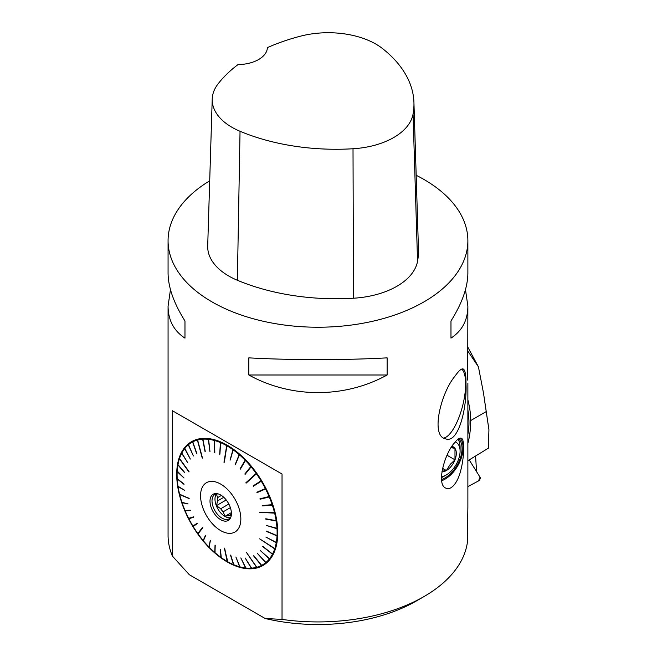 <?xml version="1.0" encoding="UTF-8"?>
<svg xmlns="http://www.w3.org/2000/svg" width="657" height="657" viewBox="0 0 657 657"><rect width="100%" height="100%" fill="white"/><g stroke="black" fill="none" stroke-linecap="round" stroke-linejoin="round"><path stroke-width="0.99" d="M467.874 434.302A71.958 41.547 -120 0 0 467.874 409.96M451.868 446.571L454.981 448.37L454.981 459.834L450.226 464.368L446.382 470.535L442.531 468.318M451.162 447.688L454.981 448.37A14.043 8.114 -60 0 1 454.981 459.834A14.043 8.114 -60 0 1 446.382 470.535A14.043 8.114 -60 0 1 441.865 471.89M447.072 455.268L454.981 459.834M458.011 439.213A23.989 13.846 -60 0 1 460.089 447.401L460.089 451.154A19.39 11.194 120 0 0 455.293 441.898M441.553 479.511A23.989 13.846 120 0 0 459.366 460.631A23.989 13.846 120 0 0 458.668 438.753M441.455 476.686A19.39 11.194 120 0 0 446.382 474.896L443.13 476.777A23.989 13.846 -60 0 1 441.455 477.647M416.177 175.288A149.903 86.543 180 0 1 423.97 179.476A149.903 86.543 180 0 1 467.874 240.676A149.903 86.543 180 0 1 317.972 327.227A149.903 86.543 180 0 1 168.069 240.676A149.903 86.543 180 0 1 209.706 180.815M168.069 240.676L168.069 273.098C168.176 287.24 173.809 303.206 184.97 320.994L184.97 338.125C173.809 330.857 168.176 320.205 168.069 306.17L168.069 535.381A149.903 86.543 0 0 0 172.438 556.126L172.438 410.748L282.034 474.026L282.034 619.403A149.903 86.543 0 0 0 423.97 596.581A149.903 86.543 0 0 0 467.316 542.863L467.874 507.048L467.874 383.31M465.484 289.638L467.874 306.17L467.677 380.107M168.069 306.17L170.459 289.638M467.874 306.17C467.768 320.205 462.134 330.857 450.973 338.125L450.973 320.994C462.134 303.206 467.768 287.24 467.874 273.098L467.874 240.676M248.822 374.991L248.822 357.86C291.371 360.225 344.572 360.225 387.121 357.86L387.121 374.991C344.572 398.462 291.371 398.462 248.822 374.991L387.121 374.991M455.81 482.616C452.353 487.847 448.953 489.654 445.61 488.036C436.034 484.02 444.912 453.075 454.455 442.925C457.494 439.048 459.818 437.521 461.436 438.342C465.821 439.484 463.719 470.831 455.81 482.616M455.038 376.083C458.611 370.959 461.28 368.569 463.054 368.922C465.123 369.735 466.109 374.802 465.994 384.115C467.111 407.077 458.693 443.598 445.791 438.909C430.163 436.642 440.798 392.919 455.038 376.083M413.935 102.508L418.46 249.34A167.896 96.932 180 0 1 417.548 261.289A71.958 41.539 180 0 1 353.482 298.229A167.896 96.932 180 0 1 237.374 280.268A71.958 41.539 180 0 1 207.702 245.907L212.219 99.076A67.433 38.935 180 0 1 218.017 83.965A163.371 94.321 180 0 1 238.023 64.591A29.984 17.312 180 0 0 267.391 47.633A163.371 94.321 180 0 1 300.775 36.102A67.433 38.935 180 0 1 382.826 48.799A163.371 94.321 180 0 1 413.935 102.508A163.371 94.321 180 0 1 413.048 114.137A67.433 38.935 180 0 1 353.014 148.753A163.371 94.321 180 0 1 240.035 131.277A67.433 38.935 180 0 1 212.219 99.076M450.973 320.994L450.973 338.125M184.97 338.125L184.97 320.994M423.97 596.581L416.316 600.999A139.079 80.294 180 0 1 265.157 618.5L189.315 574.719L172.438 556.126M282.034 619.403L265.157 618.5M461.731 369.078A36.045 11.966 -75.6 0 1 465 376.247A36.045 11.966 -75.6 0 1 465.641 384.025A36.045 11.966 -75.6 0 1 464.573 396.458A104.931 104.931 0 0 1 459.719 415.347A36.045 11.966 -75.6 0 1 443.746 438.005M441.709 480.71A25.483 14.717 120 0 0 460.089 461.173A25.483 14.717 120 0 0 460.097 438.137M227.24 445.232A71.465 41.26 60 0 1 273.92 508.214A71.465 41.26 60 0 1 262.964 565.48A71.465 41.26 60 0 1 191.507 524.22A71.465 41.26 60 0 1 191.507 441.693A71.465 41.26 60 0 1 227.24 445.232M172.438 410.748L282.034 474.026M191.704 441.586A71.465 41.26 -120 0 0 177.103 474.182L177.103 474.789A70.718 40.833 60 0 1 177.176 471.693L177.176 471.356A70.718 40.833 60 0 1 177.907 464.918L177.973 464.589A70.718 40.833 60 0 1 179.418 458.75L188.961 471.997L179.517 458.455A70.718 40.833 60 0 1 181.685 453.289L181.817 453.034A70.718 40.833 60 0 1 184.666 448.632L184.831 448.419A70.718 40.833 60 0 1 188.313 444.83L188.51 444.666A70.718 40.833 60 0 1 192.575 441.964L192.657 441.463L192.805 441.849A70.718 40.833 60 0 1 197.379 440.067L202.257 458.118L197.634 440.001A70.718 40.833 60 0 1 202.652 439.18L202.791 438.662L202.931 439.163A70.718 40.833 60 0 1 208.31 439.303L208.483 438.786L208.606 439.336A70.718 40.833 60 0 1 214.264 440.445L214.782 440.018L214.568 440.527A70.718 40.833 60 0 1 220.423 442.58L220.662 442.087L220.736 442.711A70.718 40.833 60 0 1 226.69 445.676L223.98 462.241L227.002 445.865A70.718 40.833 60 0 1 232.956 449.692L233.58 449.462L233.276 449.922A70.718 40.833 60 0 1 239.132 454.562L239.477 454.127L239.444 454.825A70.718 40.833 60 0 1 245.127 460.196L245.792 460.105L245.422 460.508A70.718 40.833 60 0 1 250.826 466.527L251.237 466.158L251.105 466.864A70.718 40.833 60 0 1 256.156 473.434L245.841 482.805L246.104 483.166L256.419 473.796A70.718 40.833 60 0 1 261.026 480.825L261.494 480.538L261.264 481.211A70.718 40.833 60 0 1 265.371 488.57L266.06 488.726L265.568 488.972A70.718 40.833 60 0 1 269.083 496.511A70.718 40.833 60 0 1 269.099 496.561L269.608 496.363L269.271 496.963A70.718 40.833 60 0 1 272.17 504.658L272.836 504.913L272.31 505.069A70.718 40.833 60 0 1 274.536 512.739L259.589 512.345L274.634 513.142A70.718 40.833 60 0 1 276.145 520.673L276.753 521.009L276.203 521.075A70.718 40.833 60 0 1 276.983 528.343L277.558 528.704L277.008 528.729A70.718 40.833 60 0 1 277.04 535.627L277.574 536.005L277.016 535.981A70.718 40.833 60 0 1 276.301 542.403L276.852 542.46L276.244 542.731A70.718 40.833 60 0 1 274.79 548.57L259.614 538.822L274.7 548.866A70.718 40.833 60 0 1 272.532 554.032L272.926 554.401L272.4 554.286A70.718 40.833 60 0 1 269.551 558.696L269.896 559.05L269.386 558.91A70.718 40.833 60 0 1 265.904 562.491L266.192 562.819L265.699 562.655A70.718 40.833 60 0 1 261.642 565.357L261.412 565.48A70.718 40.833 60 0 1 256.838 567.254L246.416 552.406L256.583 567.319A70.718 40.833 60 0 1 251.565 568.141L251.286 568.165A70.718 40.833 60 0 1 245.907 568.018L245.611 567.985A70.718 40.833 60 0 1 239.953 566.876L239.641 566.794A70.718 40.833 60 0 1 233.793 564.741L233.473 564.609A70.718 40.833 60 0 1 227.527 561.645A71.465 41.26 -120 0 0 227.634 561.71A71.465 41.26 -120 0 0 263.17 565.365M446.382 474.896A19.39 11.194 120 0 0 460.089 451.154M452 446.366A14.043 8.114 -60 0 1 454.981 448.37M442.218 469.812L446.382 470.535M237.604 504.477A28.481 16.441 -120 0 0 203.013 486.032A28.481 16.441 -120 0 0 220.703 530.618A28.481 16.441 -120 0 0 238.392 528.688A28.481 16.441 -120 0 0 237.604 504.477M269.271 496.963L260.106 499.238L259.934 498.827L269.083 496.511M265.371 488.57L256.846 492.233L257.043 492.635L265.568 488.972M261.026 480.825L253.257 485.835L253.487 486.213L261.264 481.211M250.826 466.527L244.823 474.017L245.102 474.354L251.105 466.864M245.127 460.196L240.109 468.794L240.405 469.098L245.422 460.508M239.132 454.562L235.469 464.409L239.444 454.825M232.956 449.692L230.049 460.122L233.276 449.922M220.423 442.58L219.693 454.25L220.736 442.711M214.264 440.445L214.609 452.492L214.568 440.527M208.31 439.303L209.977 451.589L208.606 439.336M202.652 439.18L205.009 451.449L202.931 439.163M192.575 441.964L196.689 453.765L192.805 441.849M188.313 444.83L193.372 455.974L188.51 444.666M184.666 448.632L190.325 459.062L184.707 448.164M181.685 453.289L187.828 462.881L181.71 452.854M177.907 464.918L184.584 472.753L177.973 464.589M177.176 471.693L184.001 477.992L177.193 471.003L184.001 478.033M227.207 561.464L227.807 561.801L224.374 548.102L227.207 561.464A70.718 40.833 60 0 1 227.108 561.398A70.718 40.833 60 0 1 221.261 557.629L220.44 549.351L220.941 557.399A70.718 40.833 60 0 1 215.077 552.759L215.028 545.064L214.773 552.496A70.718 40.833 60 0 1 209.09 547.125L210.38 540.678L208.795 546.821A70.718 40.833 60 0 1 203.391 540.801L205.666 535.455L203.112 540.465A70.718 40.833 60 0 1 198.061 533.886L202.824 527.719L202.57 527.357L197.798 533.525A70.718 40.833 60 0 1 193.183 526.495L197.231 523.645L197.001 523.259L192.953 526.117A70.718 40.833 60 0 1 188.846 518.751L193.651 517.24L193.445 516.837L188.641 518.348A70.718 40.833 60 0 1 185.118 510.768L190.563 510.645L190.39 510.234L184.946 510.358A70.718 40.833 60 0 1 182.046 502.671L188.017 503.952L181.907 502.26A70.718 40.833 60 0 1 179.681 494.581L189.183 498.581L179.583 494.179A70.718 40.833 60 0 1 178.072 486.648L184.666 490.311L178.006 486.254A70.718 40.833 60 0 1 177.226 478.978L184.034 484.373L177.209 478.6A70.718 40.833 60 0 1 177.103 474.789M233.793 564.741L230.484 555.091L233.473 564.609M239.953 566.876L235.888 556.98L239.641 566.794M245.989 568.182L240.807 557.924L245.611 567.985M251.565 568.141L245.201 558.039L251.286 568.165M261.642 565.357L253.569 555.83L261.412 565.48M265.904 562.491L257.322 553.334L265.699 562.655M269.551 558.696L260.164 550.41L269.386 558.91M272.532 554.032L262.792 546.337L272.4 554.286M276.301 542.403L265.847 537.048L276.244 542.731M277.04 535.627L266.504 531.119L277.016 535.981M276.983 528.343L266.479 525.485L277.008 528.729M276.145 520.673L265.765 518.759L276.203 521.075M272.17 504.658L262.472 505.52L262.611 505.931L272.31 505.069M274.536 512.739L259.589 512.345M274.634 513.142L275.168 513.035M274.79 548.57L259.614 538.822M274.7 548.866L275.234 548.956M256.838 567.254L246.416 552.406M256.583 567.319L257.018 567.517M198.118 533.812L202.627 527.44M188.846 518.751L188.731 518.324M185.118 510.768L185.036 510.358M197.379 440.067L197.486 439.558L197.634 440.001M226.69 445.676L227.281 445.38L227.002 445.865M256.156 473.434L256.591 473.114L256.419 473.796M256.591 473.114L246.252 483.026M226.961 445.2L224.324 462.249M197.486 439.558L202.487 458.052M179.435 458.34L189.06 471.701M179.698 494.376L189.117 498.343M227.486 561.62L224.645 548.258M253.799 555.715L261.88 565.661M257.306 553.342L266.192 562.819M260.164 550.41L269.896 559.05M262.66 546.591L272.926 554.401M265.847 537.048L276.794 542.789M266.487 531.48L277.574 536.005M266.479 525.485L277.558 528.704M265.822 519.161L276.753 521.009M262.611 505.931L272.836 504.913M260.106 499.238L269.781 496.766M259.934 498.827L269.099 496.561M257.043 492.635L266.06 488.726M253.43 485.728L261.494 480.538M245.004 473.935L251.237 466.158M240.298 468.712L245.496 459.801M235.354 464.064L239.477 454.127M230.254 460.048L233.268 449.24M219.906 454.184L220.662 442.087M214.823 452.427L214.469 439.935M209.912 451.49L208.483 438.786M205.239 451.392L202.791 438.662M196.903 453.65L192.657 441.463M193.372 455.974L188.37 444.346M184.642 472.432L177.916 464.54M184.009 484.061L177.234 478.682M184.683 490.426L178.072 486.394M187.959 503.763L182.071 502.498M190.505 510.522L185.159 510.645M193.626 517.19L188.912 518.677M197.01 523.276L193.043 526.076M205.493 535.25L203.251 540.506M210.248 540.539L208.967 546.895M215.233 545.244L214.979 552.603M220.366 549.301L221.187 557.538M230.779 555.214L233.785 564.79M235.879 556.98L239.986 566.983M221.384 495.427L217.639 497.587L216.432 494.204L217.919 493.826M231.387 514.119L229.277 515.334L225.006 516.312L231.371 512.632M225.006 516.312L223.158 511.803L230.369 507.639M228.841 504.042L220.695 508.748L216.432 505.644L226.238 499.977M216.432 505.644L217.639 500.864L223.791 497.316M216.572 493.842A14.093 8.139 -120 0 0 217.894 508.978A14.093 8.139 -120 0 0 230.344 517.7M217.681 493.76A14.093 8.139 -120 0 0 214.929 494.425A14.093 8.139 -120 0 0 214.929 510.694A14.093 8.139 -120 0 0 229.022 518.825A14.093 8.139 -120 0 0 230.96 516.78M220.703 495.008A15.127 8.738 60 0 1 230.697 517.535A15.127 8.738 60 0 1 213.139 511.729A15.127 8.738 60 0 1 216.884 493.612A15.127 8.738 60 0 1 220.703 495.008M217.639 497.587A12.294 7.096 -120 0 0 217.639 500.864M220.695 508.748A12.294 7.096 -120 0 0 223.158 511.803M229.277 515.334A12.294 7.096 -120 0 0 231.289 515.252M469.221 459.933L480.037 477.179L478.493 480.924L467.874 486.623L478.493 480.924A2.382 1.371 120 0 0 480.037 477.179L469.221 459.933L476.596 471.693L475.578 456.188M468.186 460.532L488.356 448.189L488.931 429.735L483.495 393.05L478.427 366.836L467.677 350.871M467.874 443.311A113.932 65.774 -120 0 0 470.691 420.554A70.455 40.677 60 0 0 467.874 399.858M467.677 346.888L478.427 366.836M413.048 114.137L417.548 261.289M353.014 148.753L353.482 298.229M240.035 131.277L237.374 280.268M486.131 411.643L470.691 420.554M227.108 561.398L227.634 561.71M488.447 426.516L484.48 399.875"/></g></svg>
